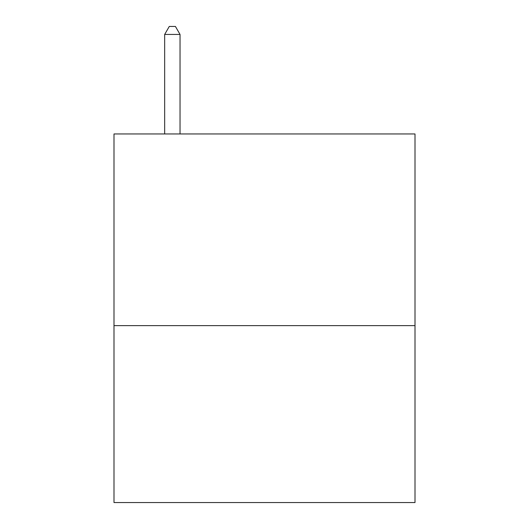<?xml version="1.0" encoding="UTF-8"?>
<svg xmlns="http://www.w3.org/2000/svg" width="529" height="529" viewBox="0 0 529 529"><rect width="100%" height="100%" fill="white"/><g stroke="black" fill="none" stroke-linecap="round" stroke-linejoin="round"><path stroke-width="0.79" d="M415.007 325.626L415.007 133.956L113.993 133.956L113.993 502.55L415.007 502.55L415.007 325.626L113.993 325.626M180.032 133.956L180.032 34.438L164.671 34.438L164.671 133.956M164.671 34.438L169.28 26.45L175.423 26.45L180.032 34.438"/></g></svg>
